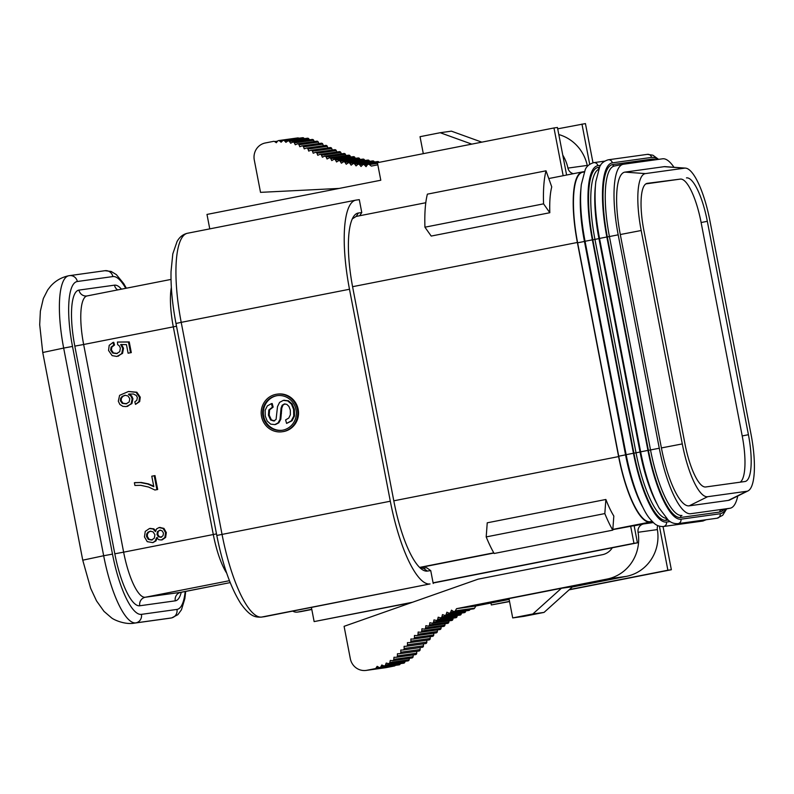 <?xml version="1.0" encoding="UTF-8"?>
<svg xmlns="http://www.w3.org/2000/svg" width="794" height="794" viewBox="0 0 794 794"><rect width="100%" height="100%" fill="white"/><g stroke="black" fill="none" stroke-linecap="round" stroke-linejoin="round"><path stroke-width="1.19" d="M292.797 611.122A7.295 7.027 -97.9 0 0 297.75 612.045L311.764 609.286M634.148 525.787L643.616 523.931A7.295 7.027 82.1 0 0 638.068 532.278A40.841 39.363 -97.9 0 1 607.003 579.074L626.307 576.384A40.841 39.363 -97.9 0 0 657.372 529.598L638.068 532.278M433.127 583.024L637.433 542.828L634.118 525.648L612.819 529.638M419.837 567.601L493.888 553.031M652.489 521.737L650.038 522.075A69.286 18.49 78.9 0 1 618.605 456.59L577.367 242.468A69.286 18.49 78.9 0 1 582.33 171.941A69.286 18.49 78.9 0 1 582.607 171.891L584.354 171.643M209.765 228.87L206.986 214.43L380.792 180.238L377.408 162.691L553.974 127.963L557.448 127.477L566.608 175.027M411.262 602.686L314.136 621.593L311.417 607.46M430.03 583.937L261.742 617.047A7.295 7.027 -97.9 0 1 261.365 617.107L264.551 616.67A7.295 7.027 82.1 0 0 264.928 616.601L430.03 583.937A87.519 23.354 78.9 0 1 390.311 501.222L349.489 289.254L181.211 322.354A87.519 23.354 -101.1 0 1 187.483 233.257L355.762 200.157A87.519 23.354 78.9 0 1 356.109 200.098L359.295 199.651L361.776 212.544L359.712 215.73M433.216 583.501L430.735 570.608L427.351 571.075A73.663 19.661 -101.1 0 1 421.743 569.248A73.663 19.661 -101.1 0 1 393.923 501.461L352.834 288.053A73.663 19.661 -101.1 0 1 353.33 216.941A73.663 19.661 -101.1 0 1 358.402 213.01L361.776 212.544M358.402 213.01L356.208 216.395L352.298 218.886M546.024 170.809L427.39 194.153A88.62 23.651 78.9 0 0 424.939 227.193L431.202 236.066L549.825 212.723A69.286 18.49 78.9 0 1 551.741 186.888L546.024 170.809A88.62 23.651 78.9 0 0 543.562 203.85L549.825 212.723M486.196 536.913L487.238 522.809L605.872 499.476A69.286 18.49 78.9 0 0 613.822 516.05L612.779 530.144L494.156 553.487A88.62 23.651 78.9 0 1 486.196 536.913L604.82 513.579A88.62 23.651 78.9 0 0 612.779 530.144M605.872 499.476L604.82 513.579M543.562 203.85L424.939 227.193M355.762 200.157A87.519 23.354 78.9 0 0 349.489 289.254M430.735 570.608L426.596 567.7L423.212 568.176A70.021 18.689 -101.1 0 1 419.758 567.561M155.674 530.561L153.768 528.844L150.195 528.457M152.845 542.62L155.177 541.032L156.607 537.637L158.701 539.692L161.361 539.989L164.854 537.518L165.569 532.685L163.167 528.506L159.038 527.563L156.626 528.854L155.445 531.613L152.994 528.953L149.421 528.556L145.262 531.394L144.448 536.883L147.237 541.657L152.845 542.62L155.942 540.932L157.371 537.538M162.135 539.88L165.628 537.419L166.333 532.576L163.931 528.397L159.812 527.454M153.689 486.087L148.438 483.883L141.253 482.464L135.159 482.633M154.929 490.007L157.678 489.511L154.999 475.606L151.783 476.192L153.818 486.712L147.664 483.983L140.478 482.563L134.385 482.732L134.911 485.452L140.786 485.333L148.557 487.04L154.929 490.007L156.904 489.62L154.225 475.715M127.457 406.419L131.149 403.709L132.161 398.856L130.931 396.097L128.41 394.181L133.332 393.983L136.27 395.452L137.372 397.526L136.786 400.375L134.811 401.804L135.516 404.384L138.91 401.695L139.486 397.278L136.082 392.335L128.489 391.482L119.606 395.343L118.316 401.188L119.874 404.464L122.881 406.359L126.206 406.597L131.923 403.6L132.935 398.747L131.705 395.998L129.174 394.072L129.938 393.943M135.516 404.384L139.684 401.585L140.26 397.169L136.846 392.226L128.489 391.482M118.098 356.258L121.78 353.479L122.742 348.358L120.668 344.556L126.454 344.626L128.102 353.191L130.524 352.715L128.469 342.035L117.443 342.045L117.611 344.586L119.358 345.906L120.37 348.1L119.745 351.653L116.569 353.608L112.639 353.012L110.634 350.065L111.091 347.157L113.75 345.162L112.996 342.432L109.205 345.36L108.55 350.472L112.143 355.623L116.827 356.446L122.554 353.37L123.517 348.258L121.442 344.447M128.102 353.191L131.298 352.605L129.243 341.926L117.443 342.045M117.333 353.499L113.413 352.913L111.408 349.956L111.865 347.047L114.525 345.053L113.76 342.323L112.996 342.432M160.418 530.134L157.43 531.692L159.842 530.213M161.629 537.171L159.167 536.635L157.768 534.322L158.205 531.583M152.299 539.93L149.083 539.295L147.317 536.397L147.426 534.015L148.696 532.109L150.701 531.166M126.782 403.749L123.02 403.243L121.164 400.623L121.363 398.32L122.891 396.325L125.293 395.263M282.078 431.767L282.853 431.658A18.967 18.272 -97.9 0 0 283.825 431.499A18.967 18.272 -97.9 0 0 298.266 409.853A18.967 18.272 -97.9 0 0 277.632 394.092L276.858 394.201A18.967 18.272 -97.9 0 0 275.885 394.36A18.967 18.272 -97.9 0 0 261.444 416.006A18.967 18.272 -97.9 0 0 282.078 431.767A18.967 18.272 -97.9 0 0 283.061 431.599A18.967 18.272 -97.9 0 0 297.492 409.962A18.967 18.272 -97.9 0 0 276.858 394.201M277.443 395.601A17.508 16.873 -97.9 0 0 276.937 395.69A17.508 16.873 -97.9 0 0 263.578 415.47A17.508 16.873 -97.9 0 0 282.267 430.259M286.594 423.41L291.259 420.87L293.74 416.106L293.582 409.367L291.438 404.077L287.686 400.901L283.279 400.404L279.597 402.369L277.503 406.617L276.084 419.401L273.841 420.999L270.625 420.006L268.441 415.222L268.819 409.982L272.382 407.213L271.419 403.63L267.35 405.893L265.166 410.21L265.246 416.016L267.211 421.078L270.665 424.135L274.793 424.601L278.049 422.924L280.024 419.361L281.046 408.126L282.178 405.228L284.282 403.997L286.813 404.354L288.976 406.478L290.336 410.19L290.376 414.746L288.788 418.051L285.612 419.897L286.594 423.41L292.033 420.77L294.514 415.996L294.356 409.257L292.212 403.967L288.46 400.791L284.053 400.295M274.615 420.889L271.399 419.897L269.206 415.113L269.593 409.873L273.156 407.104L272.193 403.521L271.419 403.63M275.568 424.492L278.813 422.815L280.798 419.252L281.81 408.017L282.952 405.119L285.056 403.888M276.163 395.799A17.508 16.873 82.1 0 1 277.056 395.65A17.508 16.873 82.1 0 1 296.102 410.19A17.508 16.873 82.1 0 1 282.783 430.169A17.508 16.873 82.1 0 1 281.88 430.318A17.508 16.873 82.1 0 1 262.834 415.778A17.508 16.873 82.1 0 1 276.163 395.799M284.451 400.226L283.279 400.404M273.156 407.104L272.382 407.213M652.162 521.41L650.167 521.688A69.286 18.49 -101.1 0 1 618.725 456.213L577.625 242.805A69.286 18.49 -101.1 0 1 582.598 172.268L584.235 171.941M737.765 495.992A69.286 18.49 -101.1 0 1 730.182 508.22A69.286 18.49 -101.1 0 1 729.914 508.269L690.72 513.718A69.286 18.49 -101.1 0 1 659.278 448.233L618.189 234.826A69.286 18.49 -101.1 0 1 623.151 164.289A69.286 18.49 -101.1 0 1 623.419 164.239L662.613 158.8A69.286 18.49 -101.1 0 1 673.987 167.286M748.077 490.871L729.775 499.962A61.267 16.346 -101.1 0 1 728.396 500.389L689.202 505.838A61.267 16.346 -101.1 0 1 661.402 447.935L620.303 234.528A61.267 16.346 -101.1 0 1 624.938 172.119L664.131 166.671A61.267 16.346 -101.1 0 1 665.084 166.641L685.47 168.12A55.868 14.907 -101.1 0 1 709.955 220.95L751.045 434.358A55.868 14.907 -101.1 0 1 748.077 490.871A55.868 14.907 -101.1 0 1 746.826 491.268L707.633 496.707A55.868 14.907 -101.1 0 1 682.284 443.915L641.185 230.508A55.868 14.907 -101.1 0 1 645.413 173.598L684.597 168.149A55.868 14.907 -101.1 0 1 685.47 168.12M686.473 177.886A45.953 12.257 -101.1 0 1 707.325 221.308L748.424 434.715A45.953 12.257 -101.1 0 1 745.129 481.492A45.953 12.257 -101.1 0 1 744.951 481.521L705.757 486.97A45.953 12.257 -101.1 0 1 684.904 443.548L643.815 230.141A45.953 12.257 -101.1 0 1 647.1 183.364A45.953 12.257 -101.1 0 1 647.289 183.335L680.269 179.107A45.953 12.257 -101.1 0 1 701.122 222.528L742.211 435.936A45.953 12.257 -101.1 0 1 740.187 482.186M645.84 183.89L680.269 179.107M160.14 527.405L159.038 527.563M150.602 528.387L149.421 528.556M160.011 530.194L162.075 530.799L163.485 533.121L162.998 535.801L160.656 537.31M160.854 537.28L158.393 536.744L156.994 534.431L157.43 531.692M150.483 531.196L153.123 531.911L154.909 534.769L154.314 538.163L151.525 540.039L148.309 539.394L146.543 536.506L146.652 534.124L147.922 532.218L150.235 531.226M135.724 482.544L134.385 482.732M125.194 395.283L127.993 395.978L129.819 398.767L129.154 402.002L126.008 403.858L122.246 403.352L120.39 400.732L120.589 398.419L122.117 396.434L124.896 395.313M157.678 489.511L156.904 489.62M129.174 394.072L128.41 394.181M114.525 345.053L113.75 345.162M129.243 341.926L128.469 342.035M131.298 352.605L130.524 352.715M557.706 128.836L585.436 123.586L592.989 162.79M589.704 164.259L581.962 124.072M612.293 547.781A16.049 15.463 82.1 0 1 602.309 554.718L478.167 579.144L344.09 626.327L350.323 658.683A14.59 14.054 -97.9 0 0 366.123 670.414A14.59 14.054 -97.9 0 0 366.868 670.285L375.145 668.657A1.459 1.409 -97.9 0 0 376.038 668.052L377.15 666.335L378.937 667.357A1.459 1.409 -97.9 0 0 380.842 666.791L381.795 665.005L383.671 665.779A1.459 1.409 -97.9 0 0 385.487 664.975L386.202 663.069L388.157 663.546A1.459 1.409 -97.9 0 0 389.834 662.464L390.271 660.449L392.256 660.658A1.459 1.409 -97.9 0 0 393.784 659.357L393.973 657.263L395.988 657.313A1.459 1.409 -97.9 0 0 397.407 655.884L397.437 653.75L399.471 653.71A1.459 1.409 -97.9 0 0 400.831 652.221L400.772 650.068L402.826 649.998A1.459 1.409 -97.9 0 0 404.166 648.49L404.077 646.326L406.151 646.276A1.459 1.409 -97.9 0 0 407.511 644.788L407.441 642.614L409.525 642.614A1.459 1.409 -97.9 0 0 410.915 641.165L410.895 638.991L412.989 639.051A1.459 1.409 -97.9 0 0 414.418 637.632L414.458 635.458L416.552 635.587A1.459 1.409 -97.9 0 0 418.031 634.227L418.14 632.044L420.224 632.262A1.459 1.409 -97.9 0 0 421.753 630.952L421.942 628.788L424.026 629.076A1.459 1.409 -97.9 0 0 425.594 627.836L425.862 625.672L427.926 626.049A1.459 1.409 -97.9 0 0 429.544 624.858L429.882 622.714L431.936 623.151A1.459 1.409 -97.9 0 0 433.584 622.02L433.99 619.886L436.025 620.392A1.459 1.409 -97.9 0 0 437.712 619.31L438.179 617.186L440.204 617.762A1.459 1.409 -97.9 0 0 441.921 616.74L442.457 614.625L444.461 615.29A1.459 1.409 -97.9 0 0 446.218 614.348L446.863 612.214L448.818 613.047A1.459 1.409 -97.9 0 0 450.645 612.253L451.458 610.149L453.354 611.34A1.459 1.409 -97.9 0 0 455.28 610.854L456.55 608.67L607.003 579.074M657.779 525.588A7.295 7.027 -97.9 0 0 657.372 529.598M366.868 670.285L386.172 667.605A14.59 14.054 82.1 0 1 385.427 667.734L366.123 670.414M386.172 667.605L394.449 665.977A1.459 1.409 82.1 0 0 395.343 665.372M380.842 666.791L400.156 664.112A1.459 1.409 82.1 0 1 399.114 664.846L379.81 667.536M385.487 664.975L404.791 662.285A1.459 1.409 82.1 0 1 403.689 663.189L384.375 665.878M404.791 662.285L405.178 661.283M389.834 662.464L409.138 659.784A1.459 1.409 82.1 0 1 407.967 660.896L388.663 663.576M409.138 659.784L409.466 658.305M393.784 659.357L413.098 656.678A1.459 1.409 82.1 0 1 411.897 657.968L392.583 660.658M413.098 656.678L413.247 654.931M397.407 655.884L416.721 653.194A1.459 1.409 82.1 0 1 415.51 654.613L396.206 657.293M416.721 653.194L416.741 651.318M400.831 652.221L420.135 649.542A1.459 1.409 82.1 0 1 418.775 651.03M420.135 649.542L420.086 647.606M404.166 648.49L423.47 645.81A1.459 1.409 82.1 0 1 422.13 647.318M423.47 645.81L423.391 643.884M407.511 644.788L426.815 642.098A1.459 1.409 82.1 0 1 425.455 643.597M426.815 642.098L426.755 640.232M410.915 641.165L430.229 638.475A1.459 1.409 82.1 0 1 429.018 639.924L409.714 642.604M430.229 638.475L430.209 636.679M414.418 637.632L433.732 634.952A1.459 1.409 82.1 0 1 432.522 636.351L413.217 639.041M433.732 634.952L433.762 633.225M418.031 634.227L437.335 631.538A1.459 1.409 82.1 0 1 436.134 632.897L416.83 635.577M437.335 631.538L437.415 629.91M421.753 630.952L441.057 628.272A1.459 1.409 82.1 0 1 439.856 629.573L420.552 632.252M441.057 628.272L441.186 626.744M425.594 627.836L444.898 625.146A1.459 1.409 82.1 0 1 443.707 626.397L424.403 629.076M444.898 625.146L445.077 623.727M429.544 624.858L448.848 622.168A1.459 1.409 82.1 0 1 447.657 623.369L428.353 626.049M448.848 622.168L449.057 620.858M433.584 622.02L452.888 619.33A1.459 1.409 82.1 0 1 451.707 620.481L432.402 623.171M452.888 619.33L453.126 618.109M437.712 619.31L457.016 616.62A1.459 1.409 82.1 0 1 455.845 617.732L436.541 620.412M457.016 616.62L457.265 615.499M441.921 616.74L461.225 614.05A1.459 1.409 82.1 0 1 460.063 615.112L440.759 617.792M461.225 614.05L461.473 613.067M446.218 614.348L465.532 611.658A1.459 1.409 82.1 0 1 464.381 612.66L445.077 615.34M465.532 611.658L465.76 610.884M450.645 612.253L469.949 609.564A1.459 1.409 82.1 0 1 468.847 610.457L449.543 613.137M455.28 610.854L474.594 608.174A1.459 1.409 82.1 0 1 473.581 608.859L454.277 611.539M474.594 608.174L475.864 605.981L509.143 599.43M572.266 587.014L626.307 576.384M456.55 608.67L475.864 605.981M561.398 588.275L508.984 598.587L512.706 617.921L523.901 616.362L544.059 612.402L572.593 586.716L561.398 588.275L532.863 613.961L512.706 617.921M423.301 153.669L420.036 136.687L440.194 132.717L471.795 144.131M377.547 163.405L369.339 164.547L371.324 166.095L377.825 164.824M440.194 132.717L451.389 131.159L481.829 142.156M532.863 613.961L544.059 612.402M369.339 164.547A1.459 1.409 -97.9 0 0 367.374 164.834L366.054 166.651L364.525 165.013A1.459 1.409 -97.9 0 0 362.53 164.973L361.032 166.492L359.642 164.755A1.459 1.409 -97.9 0 0 357.667 164.547L356.049 165.916L354.769 164.169A1.459 1.409 -97.9 0 0 352.794 163.872L351.127 165.172L349.916 163.375A1.459 1.409 -97.9 0 0 347.951 163.018L346.244 164.249L345.082 162.433A1.459 1.409 -97.9 0 0 343.137 162.006L341.39 163.187L340.279 161.331A1.459 1.409 -97.9 0 0 338.343 160.845L336.557 161.966L335.515 160.07A1.459 1.409 -97.9 0 0 333.599 159.505L331.773 160.567L330.8 158.631A1.459 1.409 -97.9 0 0 328.895 157.996L327.039 158.989L326.136 157.013A1.459 1.409 -97.9 0 0 324.26 156.299L322.364 157.222L321.52 155.217A1.459 1.409 -97.9 0 0 319.674 154.453L317.759 155.296L316.965 153.272A1.459 1.409 -97.9 0 0 315.139 152.458L313.203 153.242L312.459 151.207A1.459 1.409 -97.9 0 0 310.643 150.344L308.707 151.088L307.993 149.044A1.459 1.409 -97.9 0 0 306.186 148.15L304.251 148.865L303.516 146.85A1.459 1.409 -97.9 0 0 301.7 145.987L299.795 146.711L298.981 144.746A1.459 1.409 -97.9 0 0 297.135 143.962L295.289 144.776L294.336 142.9A1.459 1.409 -97.9 0 0 292.43 142.275L290.673 143.228L289.512 141.521A1.459 1.409 -97.9 0 0 287.557 141.153L285.929 142.334L284.56 140.846A1.459 1.409 -97.9 0 0 282.565 140.786L281.116 142.215L279.577 140.915A1.459 1.409 -97.9 0 0 277.602 141.114L276.322 142.741L274.655 141.57A1.459 1.409 -97.9 0 0 273.602 141.342L265.325 142.97A14.59 14.054 -97.9 0 0 254.288 160.011L260.521 192.356L339.157 188.426M562.767 155.108A40.841 39.363 82.1 0 1 567.938 168.1L587.242 165.41A7.295 7.027 -97.9 0 0 587.491 166.293M573.367 173.697A7.295 7.027 82.1 0 1 567.938 168.1M558.807 134.553A40.841 39.363 82.1 0 1 587.242 165.41M358.362 164.229L377.666 161.549A1.459 1.409 82.1 0 1 378.946 162.065L379.175 162.343M353.449 163.594L372.753 160.914A1.459 1.409 82.1 0 1 374.073 161.48L374.45 161.996M348.566 162.77L367.87 160.08A1.459 1.409 82.1 0 1 369.22 160.696L369.657 161.341M343.713 161.778L363.017 159.098A1.459 1.409 82.1 0 1 364.386 159.743L364.873 160.497M338.889 160.646L358.193 157.956A1.459 1.409 82.1 0 1 359.583 158.651L360.099 159.505M334.095 159.336L353.399 156.656A1.459 1.409 82.1 0 1 354.819 157.381L355.355 158.353M329.351 157.847L348.655 155.167A1.459 1.409 82.1 0 1 350.104 155.942L350.65 157.033M324.667 156.18L343.971 153.5A1.459 1.409 82.1 0 1 345.44 154.324L345.995 155.535M320.032 154.344L339.346 151.664A1.459 1.409 82.1 0 1 340.834 152.537L341.39 153.857M315.466 152.369L334.77 149.679A1.459 1.409 82.1 0 1 336.269 150.592L336.825 152.011M310.94 150.265L330.244 147.585A1.459 1.409 82.1 0 1 331.763 148.528L332.309 150.026M306.464 148.081L325.768 145.401A1.459 1.409 82.1 0 1 327.297 146.354L327.843 147.922M301.998 145.907L321.302 143.218A1.459 1.409 82.1 0 1 322.821 144.161L323.396 145.729M297.492 143.863L316.796 141.183A1.459 1.409 82.1 0 1 318.285 142.066L318.9 143.555M292.887 142.126L312.191 139.446A1.459 1.409 82.1 0 1 313.64 140.22L314.305 141.53M288.172 140.905L307.477 138.225A1.459 1.409 82.1 0 1 308.826 138.841L309.491 139.823M283.349 140.399L302.653 137.719A1.459 1.409 82.1 0 1 303.864 138.156L304.32 138.662M278.496 140.598L297.8 137.908A1.459 1.409 82.1 0 1 298.881 138.225L298.891 138.235M569.407 589.585L667.883 570.221L659.407 526.194M509.55 601.564L491.317 604.949L509.52 601.366M491.317 604.949L490.95 603.013M314.136 621.593L412.552 602.239M433.087 582.826L633.959 543.314L630.644 526.124M637.433 542.828L633.959 543.314M563.164 175.702L553.974 127.963M663.04 526.561L671.357 569.735L667.883 570.221M569.119 589.843L671.357 569.735M126.355 288.202L123.755 283.657L116.371 274.625L111.15 271.449L104.947 270.704L68.76 275.746C61.505 277.295 55.461 280.768 50.627 286.177L47.709 289.929L43.333 298.524L40.365 311.169L39.7 324.726L42.747 352.506L63.669 348.07A71.043 18.957 -101.1 0 1 68.76 275.746A71.043 18.957 -101.1 0 1 69.048 275.697A7.295 7.027 82.1 0 1 77.326 281.503L112.847 276.57A63.748 17.011 -101.1 0 1 125.75 288.321M42.747 352.506L82.745 560.187L103.667 555.74L63.669 348.07L72.502 346.442A63.748 17.011 -101.1 0 1 77.326 281.503M82.745 560.187L90.635 588.265L96.511 600.869L104.004 611.38L111.359 617.712C113.482 619.697 125.055 624.967 134.404 623.131A29.17 28.118 -97.9 0 0 135.903 622.883A71.043 18.957 -101.1 0 1 103.667 555.74L112.49 554.123L72.502 346.442M185.171 591.461A63.748 17.011 -101.1 0 1 176.943 609.425A7.295 7.027 -97.9 0 1 171.425 617.94A71.043 18.957 -101.1 0 0 171.703 617.901L169.926 618.198A29.17 28.118 -97.9 0 0 171.425 617.94L135.903 622.883A7.295 7.027 -97.9 0 0 141.421 614.358A63.748 17.011 -101.1 0 1 112.49 554.123M104.947 270.704A7.295 7.027 82.1 0 1 112.847 276.57M176.943 609.425L141.421 614.358M181.26 592.225A54.994 14.679 -101.1 0 1 175.285 600.83L139.764 605.772A54.994 14.679 -101.1 0 1 114.812 553.795L74.815 346.115A54.994 14.679 -101.1 0 1 78.973 290.098L114.495 285.165A54.994 14.679 -101.1 0 1 121.462 289.165M181.181 592.245A47.7 12.724 -101.1 0 1 180.992 592.284A47.7 12.724 -101.1 0 1 180.804 592.314A7.295 7.027 -97.9 0 0 175.285 600.83M179.851 592.572L230.2 582.607L180.804 592.314L145.282 597.247A7.295 7.027 -97.9 0 0 139.764 605.772M311.804 609.464L300.936 611.598A87.519 23.354 -101.1 0 0 301.283 611.539L300.559 611.658A7.295 7.027 -97.9 0 0 300.936 611.598L297.75 612.045M653.363 522.571L643.616 523.931M419.609 567.412L493.769 552.822M612.839 529.399L650.038 522.075M352.576 286.694L577.367 242.468M393.804 500.816L618.605 456.59M427.351 571.075L423.212 568.176M229.446 580.692L145.282 597.247A47.7 12.724 -101.1 0 1 123.636 552.167L114.812 553.795M226.687 573.139A47.7 12.724 -101.1 0 1 213.298 534.531L123.636 552.167L83.648 344.497L74.815 346.115M216.494 533.896L213.298 534.531L173.31 326.86L83.648 344.497A47.7 12.724 -101.1 0 1 87.062 295.934L86.874 295.964A7.295 7.027 82.1 0 1 78.973 290.098M176.506 326.215L173.31 326.86A47.7 12.724 -101.1 0 1 171.345 287.507M117.631 289.919A7.295 7.027 82.1 0 1 114.495 285.165M264.928 616.601L261.742 617.047A87.519 23.354 -101.1 0 1 222.032 534.332L181.211 322.354L175.98 323.466C172.348 304.4 170.7 287.081 171.038 271.508L172.804 253.882L177.072 241.475C179.603 236.989 183.067 234.25 187.483 233.257M390.311 501.222L216.792 535.444L175.98 323.466M292.033 420.77L291.259 420.87M282.952 405.119L282.178 405.228M281.81 408.017L281.046 408.126M281.453 413.376L280.679 413.485M280.798 419.252L280.024 419.361M278.813 422.815L278.049 422.924M269.593 409.873L268.819 409.982M269.206 415.113L268.441 415.222M271.399 419.897L270.625 420.006M288.46 400.791L287.686 400.901M292.212 403.967L291.438 404.077M294.356 409.257L293.582 409.367M294.514 415.996L293.74 416.106M650.167 521.688L652.072 521.321M642.455 506.651A69.286 18.49 -101.1 0 1 625.553 454.863L584.453 241.455A69.286 18.49 -101.1 0 1 580.89 189.171M618.725 456.213L625.553 454.863M577.625 242.805L585.059 241.336M604.591 161.142L593.753 162.651A3.791 3.652 82.1 0 1 597.862 165.708L600.592 165.321M593.753 162.651C589.307 163.991 586.448 166.383 585.188 169.817L581.337 184.506C579.63 200.068 580.861 218.995 585.049 241.277L592.364 239.848A72.79 19.423 -101.1 0 1 597.862 165.708M585.049 241.277L626.148 454.684L633.453 453.255L592.364 239.848M626.148 454.684C629.096 469.869 632.957 483.596 637.711 495.843C646.008 515.614 648.896 517.847 653.68 522.859C656.281 525.449 659.526 526.67 663.417 526.511A3.791 3.652 -97.9 0 0 666.484 522.045A72.79 19.423 -101.1 0 1 633.453 453.255M670.136 521.539L666.484 522.045M663.417 526.511L702.611 521.062A3.791 3.652 -97.9 0 0 704.754 519.931M668.211 520.05L666.156 520.328A71.043 18.957 -101.1 0 1 633.92 453.195L592.82 239.788A71.043 18.957 -101.1 0 1 598.19 167.425L599.539 167.236M666.732 518.651A1.747 1.687 -97.9 0 0 666.156 520.328M666.414 518.323A69.286 18.49 -101.1 0 1 636.034 452.808L633.92 453.195M656.936 503.803A69.286 18.49 -101.1 0 1 640.033 452.014L598.944 238.607A69.286 18.49 -101.1 0 1 595.371 186.322M599.539 238.488L594.944 239.401L636.034 452.808L640.033 452.014M598.636 169.291A69.286 18.49 -101.1 0 0 594.944 239.401L592.82 239.788M598.934 168.556A1.747 1.687 82.1 0 1 598.19 167.425M658.583 159.356L652.906 155.207L647.428 154.354A3.791 3.652 82.1 0 1 651.537 157.411A72.79 19.423 -101.1 0 1 657.472 159.515M647.428 154.354L608.234 159.802A3.791 3.652 82.1 0 1 612.343 162.859L651.537 157.411M608.234 159.802C603.787 161.142 600.929 163.534 599.669 166.968L595.818 181.657C594.111 197.22 595.351 216.147 599.53 238.428L606.844 236.999A72.79 19.423 -101.1 0 1 612.343 162.859M599.53 238.428L640.629 451.836L647.934 450.406L606.844 236.999M640.629 451.836C645.204 474.951 651.378 493.67 659.139 507.981L668.161 520.01C670.761 522.601 674.007 523.822 677.907 523.663A3.791 3.652 -97.9 0 0 680.964 519.197A72.79 19.423 -101.1 0 1 647.934 450.406M677.907 523.663L717.091 518.214A3.791 3.652 -97.9 0 0 720.158 513.758L680.964 519.197M725.607 509.123A72.79 19.423 -101.1 0 1 720.158 513.758M723.87 509.46A71.043 18.957 -101.1 0 1 719.83 512.031L680.637 517.48A71.043 18.957 -101.1 0 1 648.4 450.347L607.311 236.94A71.043 18.957 -101.1 0 1 612.68 164.576L651.864 159.128A71.043 18.957 -101.1 0 1 655.467 159.793M652.519 160.199A1.747 1.687 82.1 0 1 651.864 159.128M730.182 508.22L721.428 509.946A69.286 18.49 -101.1 0 1 721.151 509.986A1.747 1.687 -97.9 0 0 719.83 512.031M690.72 513.718L729.914 508.269M648.4 450.347L650.524 449.95A69.286 18.49 -101.1 0 0 681.957 515.435A1.747 1.687 -97.9 0 0 680.637 517.48M618.189 234.826L609.425 236.552L650.524 449.95L659.278 448.233M623.151 164.289L614.387 166.015A69.286 18.49 -101.1 0 0 609.425 236.552L607.311 236.94M614.506 165.986A1.747 1.687 82.1 0 1 612.68 164.576M664.131 166.671L684.597 168.149M624.938 172.119L645.413 173.598M620.303 234.528L641.185 230.508M661.402 447.935L682.284 443.915M689.202 505.838L707.633 496.707M728.396 500.389L746.826 491.268M707.325 221.308L701.122 222.528M748.424 434.715L742.211 435.936M153.768 528.844L152.994 528.953M163.931 528.397L163.167 528.506M166.333 532.576L165.569 532.685M165.628 537.419L164.854 537.518M155.942 540.932L155.177 541.032M157.768 534.322L156.994 534.431M159.167 536.635L158.393 536.744M148.696 532.109L147.922 532.218M147.426 534.015L146.652 534.124M147.317 536.397L146.543 536.506M149.083 539.295L148.309 539.394M141.253 482.464L140.478 482.563M148.438 483.883L147.664 483.983M139.684 401.585L138.91 401.695M131.705 395.998L130.931 396.097M132.935 398.747L132.161 398.856M131.923 403.6L131.149 403.709M136.846 392.226L136.082 392.335M140.26 397.169L139.486 397.278M122.891 396.325L122.117 396.434M121.363 398.32L120.589 398.419M121.164 400.623L120.39 400.732M123.02 403.243L122.246 403.352M111.865 347.047L111.091 347.157M111.408 349.956L110.634 350.065M113.413 352.913L112.639 353.012M123.517 348.258L122.742 348.358M122.554 353.37L121.78 353.479M367.592 164.586L364.525 165.013M378.946 162.065L359.642 164.755M374.073 161.48L354.769 164.169M369.22 160.696L349.916 163.375M364.386 159.743L345.082 162.433M359.583 158.651L340.279 161.331M354.819 157.381L335.515 160.07M350.104 155.942L330.8 158.631M345.44 154.324L326.136 157.013M340.834 152.537L321.52 155.217M336.269 150.592L316.965 153.272M331.763 148.528L312.459 151.207M327.297 146.354L307.993 149.044M322.821 144.161L303.516 146.85M318.285 142.066L298.981 144.746M313.64 140.22L294.336 142.9M308.826 138.841L289.512 141.521M303.864 138.156L284.56 140.846M298.881 138.225L279.577 140.915M277.553 141.173L274.655 141.57M376.038 668.052L379.681 667.546M375.145 668.657L394.449 665.977M169.926 618.198L134.404 623.131M171.703 617.901L177.836 614.695L181.459 609.782L184.863 598.587L185.717 591.351M300.559 611.658L297.373 612.105M356.109 216.444L425.792 202.728M548.773 178.541L582.33 171.941M171.018 279.419L87.062 295.934M301.283 611.539L311.804 609.474M261.365 617.107C255.489 617.266 250.457 617.156 240.681 603.44C230.568 587.352 222.608 564.683 216.792 535.444M702.611 521.062L706.253 519.723M717.091 518.214L722.748 515.246L726.619 508.924M377.468 162.998L368.297 164.269M378.639 162.452L363.315 164.576M406.3 646.266L425.604 643.577M402.965 649.988L422.269 647.299M399.63 653.7L418.934 651.011"/></g></svg>
